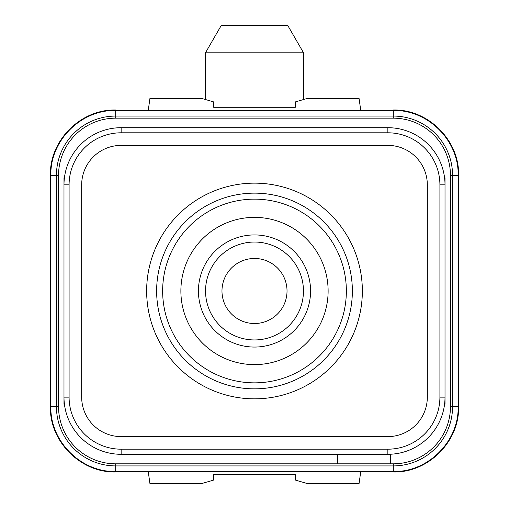 <?xml version="1.0" encoding="UTF-8"?>
<svg xmlns="http://www.w3.org/2000/svg" width="509" height="509" viewBox="0 0 509 509"><rect width="100%" height="100%" fill="white"/><g stroke="black" fill="none" stroke-linecap="round" stroke-linejoin="round"><path stroke-width="0.76" d="M393.304 463.82L390.581 463.82L393.304 463.82A57.154 57.154 0 0 0 450.459 406.666L450.459 175.325L450.459 406.666L450.459 175.325L450.459 406.666L452.558 406.666A59.254 59.254 0 0 1 393.304 465.913L393.304 463.82M390.581 454.225L390.581 463.82L115.696 463.82A57.154 57.154 0 0 1 58.541 406.666L58.541 175.325A57.154 57.154 0 0 1 115.696 118.171L393.304 118.171A57.154 57.154 0 0 1 450.459 175.325L452.558 175.325L452.558 406.666L458.622 406.666C459.506 441.564 428.247 472.88 393.272 471.983L393.202 471.506M337.512 463.82L115.696 463.82L337.512 463.82L337.512 454.295M387.858 454.295L121.142 454.295A57.154 57.154 0 0 1 63.988 397.141L63.988 184.85A57.154 57.154 0 0 1 121.142 127.695L387.858 127.695A57.154 57.154 0 0 1 445.012 184.85L445.012 397.141A57.154 57.154 0 0 1 387.858 454.295L387.858 449.186L121.142 449.186A52.052 52.052 0 0 1 69.09 397.141L69.09 184.85A52.052 52.052 0 0 1 121.142 132.798L387.858 132.798A52.052 52.052 0 0 1 439.91 184.85L439.91 397.141A52.052 52.052 0 0 1 387.858 449.186M121.142 145.383A39.467 39.467 0 0 0 81.675 184.85L81.675 397.141A39.467 39.467 0 0 0 121.142 436.601L387.858 436.601A39.467 39.467 0 0 0 427.325 397.141L427.325 184.85A39.467 39.467 0 0 0 387.858 145.383L121.142 145.383L387.858 145.383A39.467 39.467 0 0 1 427.325 184.85L427.325 397.141A39.467 39.467 0 0 1 387.858 436.601L121.142 436.601A39.467 39.467 0 0 1 81.675 397.141L81.675 184.85A39.467 39.467 0 0 1 121.142 145.383M58.541 175.325L58.541 406.666L58.541 175.325L58.541 406.666L56.442 406.666L56.442 175.325L58.541 175.325M393.304 118.171L115.696 118.171L393.304 118.171L115.696 118.171L115.696 116.071L393.304 116.071L393.304 118.171M115.797 110.485L115.728 110.008C80.753 109.104 49.494 140.42 50.378 175.325L56.442 175.325A59.254 59.254 0 0 1 115.696 116.071L115.696 110.485C81.052 109.588 49.965 140.669 50.855 175.325L50.855 406.666C49.958 441.309 81.046 472.397 115.696 471.506L393.304 471.506L393.304 465.913L115.696 465.913A59.254 59.254 0 0 1 56.442 406.666L50.378 406.666C49.494 441.564 80.753 472.88 115.728 471.983L115.797 471.506M393.304 471.506C427.948 472.397 459.035 441.316 458.145 406.666L458.145 175.325C459.042 140.681 427.954 109.588 393.304 110.485L393.304 116.071A59.254 59.254 0 0 1 452.558 175.325L458.622 175.325L458.622 406.666M458.622 175.325C459.506 140.42 428.247 109.104 393.272 110.008L393.202 110.485M148.24 110.485L149.932 98.441L201.698 98.441L213.678 101.908L213.678 107.284L295.322 107.284L295.322 101.908L307.302 98.441L359.068 98.441L360.76 110.485M148.24 471.506L149.932 483.55L201.698 483.55L213.678 480.076L213.678 474.706L295.322 474.706L295.322 480.076L307.302 483.55L359.068 483.55L360.76 471.506M50.378 406.666L50.378 175.325M445.012 177.756L445.012 184.85L439.91 184.85M439.91 397.141L445.012 397.141L445.012 404.235M63.988 404.235L63.988 397.141L69.09 397.141M69.09 184.85L63.988 184.85L63.988 177.756M254.5 199.14A91.855 91.855 0 0 1 346.355 290.995A91.855 91.855 0 0 1 254.5 382.851A91.855 91.855 0 0 1 162.645 290.995A91.855 91.855 0 0 1 254.5 199.14M328.12 290.995A73.62 73.62 0 0 1 254.5 364.616A73.62 73.62 0 0 1 180.88 290.995A73.62 73.62 0 0 1 254.5 217.375A73.62 73.62 0 0 1 328.12 290.995M254.5 339.948A48.953 48.953 0 0 1 205.547 290.995A48.953 48.953 0 0 1 254.5 242.036A48.953 48.953 0 0 1 303.453 290.995A48.953 48.953 0 0 1 254.5 339.948A48.953 48.953 0 0 0 303.453 290.995A48.953 48.953 0 0 0 254.5 242.036A48.953 48.953 0 0 0 205.547 290.995A48.953 48.953 0 0 0 254.5 339.948M205.464 52.802L303.536 52.802L287.744 25.45L221.256 25.45L205.464 52.802L205.464 99.529M121.142 454.295L121.142 449.186M121.142 127.695L121.142 132.798M387.858 127.695L387.858 132.798M115.728 471.506L115.728 471.983M393.272 471.506L393.272 471.983M393.272 110.485L393.272 110.008M115.728 110.485L115.728 110.008M254.5 398.84A107.851 107.851 0 0 0 362.351 290.995A107.851 107.851 0 0 0 254.5 183.145A107.851 107.851 0 0 0 146.649 290.995A107.851 107.851 0 0 0 254.5 398.84M254.5 388.851A97.862 97.862 0 0 0 352.362 290.995A97.862 97.862 0 0 0 254.5 193.134A97.862 97.862 0 0 0 156.638 290.995A97.862 97.862 0 0 0 254.5 388.851M115.696 471.506L115.696 463.82M254.5 347.062A56.066 56.066 0 0 1 198.434 290.995A56.066 56.066 0 0 1 254.5 234.929A56.066 56.066 0 0 1 310.566 290.995A56.066 56.066 0 0 1 254.5 347.062M254.5 323.52A32.525 32.525 0 0 1 221.975 290.995A32.525 32.525 0 0 1 254.5 258.47A32.525 32.525 0 0 1 287.025 290.995A32.525 32.525 0 0 1 254.5 323.52M115.696 110.485L393.304 110.485M303.536 99.529L303.536 52.802"/></g></svg>
